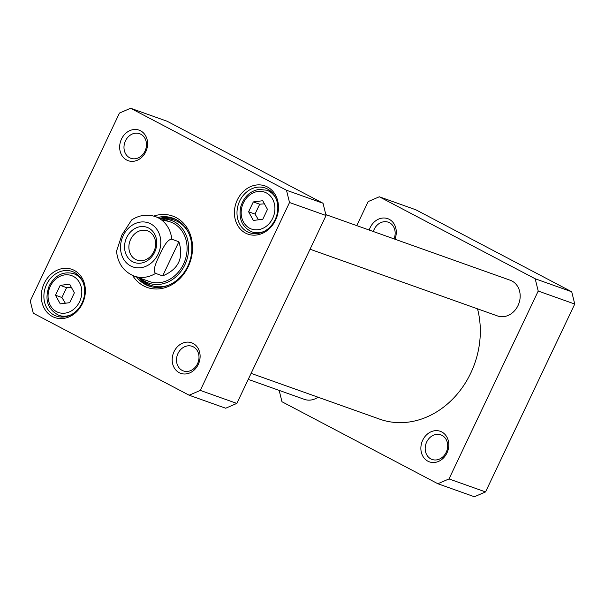 <?xml version="1.0" encoding="UTF-8"?>
<svg xmlns="http://www.w3.org/2000/svg" width="605" height="605" viewBox="0 0 605 605"><rect width="100%" height="100%" fill="white"/><g stroke="black" fill="none" stroke-linecap="round" stroke-linejoin="round"><path stroke-width="0.91" d="M437.854 483.743L474.388 496.75L485.535 491.933L574.75 304.043L571.717 291.776L415.839 209.784L379.305 196.776L535.183 278.769L538.216 291.043L449.001 478.933L437.854 483.743L281.975 401.75L279.17 390.391M356.753 225.612L368.165 201.586L379.305 196.776M394.929 239.202A16.214 13.658 -70.4 0 0 388.796 219.093A16.214 13.658 -70.4 0 0 370.192 227.563A16.214 13.658 -70.4 0 0 369.216 230.051M422.714 440.198A16.214 13.658 -70.4 0 0 434.897 462.424A16.214 13.658 -70.4 0 0 446.913 437.113A16.214 13.658 -70.4 0 0 422.714 440.198M426.676 442.013A13.053 11.003 109.6 0 1 440.826 434.851A13.053 11.003 109.6 0 1 446.21 452.283A13.053 11.003 109.6 0 1 432.068 459.452A13.053 11.003 109.6 0 1 426.676 442.013M373.33 231.511A13.053 11.003 109.6 0 1 374.155 229.378A13.053 11.003 109.6 0 1 388.297 222.209A13.053 11.003 109.6 0 1 394.021 238.877M449.001 478.933L485.535 491.933M538.216 291.043L574.75 304.043M535.183 278.769L571.717 291.776M178.876 241.743C183.943 257.919 178.536 269.301 162.654 275.903L155.606 273.392C152.089 270.465 156.907 260.876 159.667 254.871C162.586 248.92 166.95 239.172 171.828 239.232L178.876 241.743L162.654 275.903M171.828 239.232A31.581 26.612 109.6 0 0 155.417 216.62C147.204 213.943 139.286 215.055 131.656 219.948L121.877 234.99L116.546 251.113C117.672 263.296 123.564 271.63 134.234 276.122L149.291 281.484M153.874 251.567A15.526 13.083 109.6 0 1 137.055 260.089A15.526 13.083 109.6 0 1 129.931 241.07A15.526 13.083 109.6 0 1 147.469 230.83A15.526 13.083 109.6 0 1 153.874 251.567M154.63 252.24A18.687 15.745 -70.4 0 0 140.594 226.625A18.687 15.745 -70.4 0 0 126.74 255.802A18.687 15.745 -70.4 0 0 154.63 252.24M146.365 280.206A31.581 26.612 -70.4 0 0 185.826 257.874A31.581 26.612 -70.4 0 0 162.458 220.674M140.927 278.504A33.313 28.072 -70.4 0 0 145.669 281.779A33.313 28.072 -70.4 0 0 187.376 257.919A33.313 28.072 -70.4 0 0 162.11 219.002M174.036 218.587A36.005 30.333 -70.4 0 0 159.962 218.239M138.779 277.74A36.005 30.333 -70.4 0 0 149.904 286.369M189.161 395.216L225.695 408.224L236.835 403.414L326.057 215.516L323.025 203.25L286.49 190.25L289.523 202.516L200.3 390.406L189.161 395.216L33.283 313.224L30.25 300.957L119.465 113.067L130.612 108.25L286.49 190.25M326.057 215.516L289.523 202.516M236.835 403.414L200.3 390.406M323.025 203.25L167.146 121.257L130.612 108.25M197.517 363.764A13.053 11.003 109.6 0 1 183.368 370.925A13.053 11.003 109.6 0 1 177.386 354.938A13.053 11.003 109.6 0 1 192.125 346.325A13.053 11.003 109.6 0 1 197.517 363.764M198.274 364.429A16.214 13.658 -70.4 0 0 186.098 342.211A16.214 13.658 -70.4 0 0 174.074 367.522A16.214 13.658 -70.4 0 0 198.274 364.429M144.988 151.121A13.053 11.003 109.6 0 1 130.846 158.283A13.053 11.003 109.6 0 1 124.864 142.296A13.053 11.003 109.6 0 1 139.604 133.682A13.053 11.003 109.6 0 1 144.988 151.121M145.752 151.794A16.214 13.658 -70.4 0 0 133.569 129.568A16.214 13.658 -70.4 0 0 121.552 154.88A16.214 13.658 -70.4 0 0 145.752 151.794M157.716 217.445A36.005 30.333 109.6 0 1 172.917 218.163A36.005 30.333 109.6 0 1 176.259 219.623A36.005 30.333 109.6 0 1 188.647 264.264A36.005 30.333 109.6 0 1 148.777 285.991A36.005 30.333 109.6 0 1 136.533 276.946M132.616 275.487A37.896 31.929 -70.4 0 0 183.686 274.163A37.896 31.929 -70.4 0 0 176.108 217.573A37.896 31.929 -70.4 0 0 153.753 216.098M82.008 303.113A23.686 19.957 109.6 0 1 56.348 316.105A23.686 19.957 109.6 0 1 45.488 287.103A23.686 19.957 109.6 0 1 72.237 271.479A23.686 19.957 109.6 0 1 82.008 303.113M82.462 303.513A25.584 21.553 -70.4 0 0 63.245 268.446A25.584 21.553 -70.4 0 0 44.286 308.391A25.584 21.553 -70.4 0 0 82.462 303.513M275.116 219.675A23.686 19.957 109.6 0 1 249.457 232.675A23.686 19.957 109.6 0 1 238.597 203.666A23.686 19.957 109.6 0 1 265.345 188.049A23.686 19.957 109.6 0 1 275.116 219.675M275.57 220.084A25.584 21.553 -70.4 0 0 256.354 185.017A25.584 21.553 -70.4 0 0 237.394 224.954A25.584 21.553 -70.4 0 0 275.57 220.084M71.307 287.246L66.595 287.647L61.914 297.509L65.37 303.234M69.613 284.161L74.362 292.82L69.681 302.681L60.25 303.884L55.509 295.225L60.19 285.363L69.613 284.161M66.595 287.647L60.19 285.363M61.914 297.509L55.509 295.225M264.415 203.817L259.711 204.21L255.023 214.072L258.479 219.796M267.471 209.383L262.789 219.244L253.359 220.454L248.617 211.795L253.298 201.934L262.729 200.724L267.471 209.383M259.711 204.21L253.298 201.934M255.023 214.072L248.617 211.795M318.033 397.198A18.952 15.964 109.6 0 1 304.391 399.368L248.247 379.388M477.527 308.83A84.004 70.777 109.6 0 1 455.943 395.587A84.004 70.777 109.6 0 1 379.766 419.174L251.105 373.376M325.83 214.609L510.204 280.236A18.952 15.964 109.6 0 1 518.024 305.54A18.952 15.964 109.6 0 1 497.499 315.939L310.055 249.215M155.606 273.392A31.581 26.612 109.6 0 1 134.234 276.122M123.178 235.693A23.368 19.693 109.6 0 1 158.056 231.246A23.368 19.693 109.6 0 1 140.731 267.728A23.368 19.693 109.6 0 1 123.178 235.693M140.723 278.436L141.222 278.958A34.651 29.199 -70.4 0 0 147.824 283.957A34.651 29.199 -70.4 0 0 168.886 285.084M187.936 231.571A34.651 29.199 -70.4 0 0 162.624 218.844L161.906 218.934M139.195 277.892A35.755 30.121 -70.4 0 0 147.786 285.106A35.755 30.121 -70.4 0 0 152.498 287.012M176.448 219.728A35.755 30.121 -70.4 0 0 160.378 218.39M82.915 282.021A22.105 18.626 -70.4 0 0 73.629 273.649C63.343 271.055 55.229 275.063 49.292 285.689C44.301 299.543 47.47 309.412 58.798 315.303A22.105 18.626 -70.4 0 0 71.284 314.691M50.291 286.316A19.579 16.494 109.6 0 1 79.512 282.588A19.579 16.494 109.6 0 1 65 313.156A19.579 16.494 109.6 0 1 50.291 286.316M276.024 198.584A22.105 18.626 -70.4 0 0 266.737 190.22L258.94 189.403C249.82 191.15 243.747 196.988 240.714 206.918C238.483 219.01 242.212 227.321 251.914 231.874A22.105 18.626 -70.4 0 0 264.393 231.254M257.98 191.452A19.579 16.494 109.6 0 1 272.689 218.292A19.579 16.494 109.6 0 1 243.46 222.02A19.579 16.494 109.6 0 1 257.98 191.452M155.417 216.62L170.474 221.982M58.798 315.303L63.631 317.02M73.629 273.649L78.453 275.373M251.914 231.874L256.739 233.59M266.737 190.22L271.562 191.936"/></g></svg>

